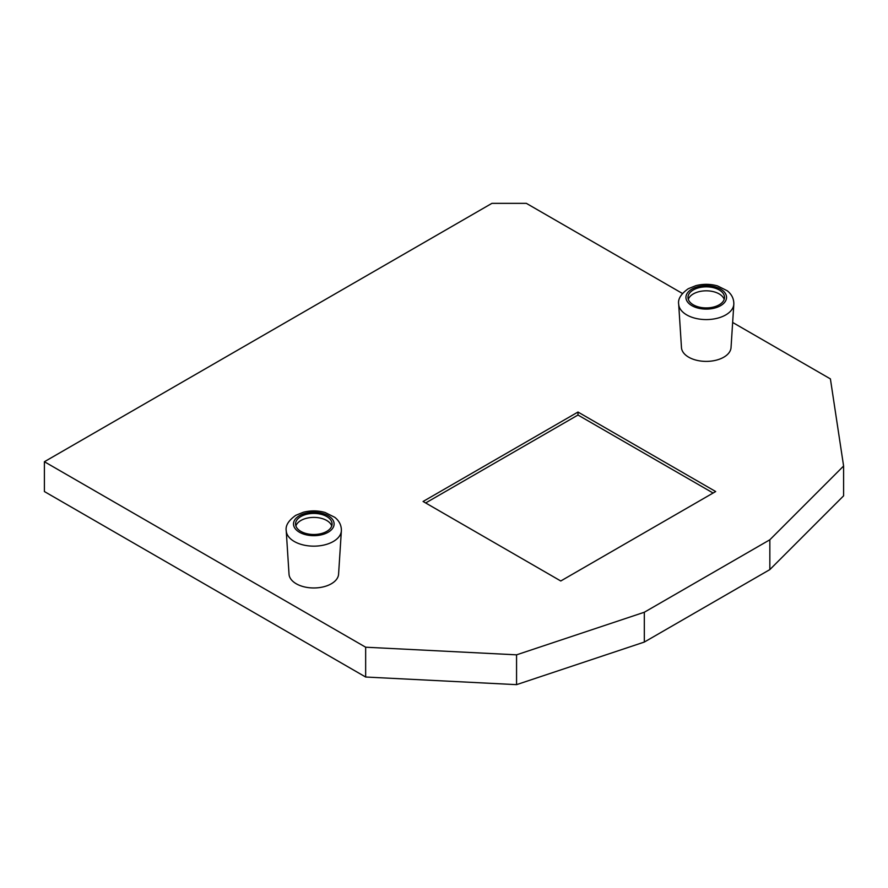 <?xml version="1.0" encoding="UTF-8"?>
<svg xmlns="http://www.w3.org/2000/svg" width="888" height="888" viewBox="0 0 888 888"><rect width="100%" height="100%" fill="white"/><g stroke="black" fill="none" stroke-linecap="round" stroke-linejoin="round"><path stroke-width="1.33" d="M688.711 357.198A24.797 14.319 0 0 0 715.317 360.395A24.797 14.319 0 0 0 731.035 347.596L733.821 304.251A27.584 15.929 180 0 1 725.751 314.918A27.584 15.929 180 0 1 686.746 314.918A27.584 15.929 180 0 1 678.687 304.251L681.473 347.596A24.797 14.319 0 0 0 688.711 357.198M732.644 322.455L830.402 378.899L843.6 466.022L769.841 539.782L644.322 612.243L516.561 654.833L365.656 647.208L44.4 461.727L491.919 203.352L526.351 203.352L682.45 293.473M341.369 530.824L338.583 574.181A24.797 14.319 180 0 1 313.808 587.967A24.797 14.319 180 0 1 289.022 574.181L286.236 530.824A27.584 15.929 0 0 0 303.718 545.054A27.584 15.929 0 0 0 333.311 541.491A27.584 15.929 0 0 0 341.369 530.824C341.514 525.43 339.316 520.934 334.787 517.327L325.041 512.465C317.882 510.467 310.667 510.389 303.396 512.232L295.804 515.306C288.5 520.523 285.314 525.685 286.236 530.824M423.077 501.476L577.988 412.043L715.684 491.541L560.772 580.985L423.077 501.476M769.841 539.782L769.841 569.596L843.6 495.837L843.6 466.022M769.841 569.596L644.322 642.057L644.322 612.243M644.322 642.057L516.561 684.648L516.561 654.833M516.561 684.648L365.656 677.022L365.656 647.208M365.656 677.022L44.4 491.541L44.4 461.727M693.339 289.932A18.259 10.545 0 0 0 687.989 297.38A18.259 10.545 0 0 0 706.249 307.925A18.259 10.545 0 0 0 724.508 297.38A18.259 10.545 0 0 0 713.242 287.645A18.259 10.545 0 0 0 693.339 289.932M688.322 299.367A18.259 10.545 180 0 1 693.339 293.906A18.259 10.545 180 0 1 719.158 293.906A18.259 10.545 180 0 1 724.175 299.367M331.735 525.94A18.259 10.545 0 0 0 319.158 517.859A18.259 10.545 0 0 0 300.899 520.479A18.259 10.545 0 0 0 295.882 525.94M300.899 516.505A18.259 10.545 180 0 1 320.79 514.219A18.259 10.545 180 0 1 332.068 523.953A18.259 10.545 180 0 1 313.808 534.498A18.259 10.545 180 0 1 295.549 523.953A18.259 10.545 180 0 1 300.899 516.505M425.652 502.974L577.988 415.029L577.988 412.043M577.988 415.029L713.108 493.029M691.896 289.1A20.291 11.711 0 0 0 700.998 308.702A20.291 11.711 0 0 0 725.851 294.35A20.291 11.711 0 0 0 691.896 289.1M299.456 515.673A20.291 11.711 180 0 1 333.411 520.923A20.291 11.711 180 0 1 308.558 535.275A20.291 11.711 180 0 1 299.456 515.673M733.821 304.251C733.954 298.856 731.756 294.361 727.228 290.753L717.482 285.892C710.322 283.894 703.107 283.816 695.848 285.659L688.244 288.733C680.952 293.95 677.755 299.112 678.687 304.251"/></g></svg>
